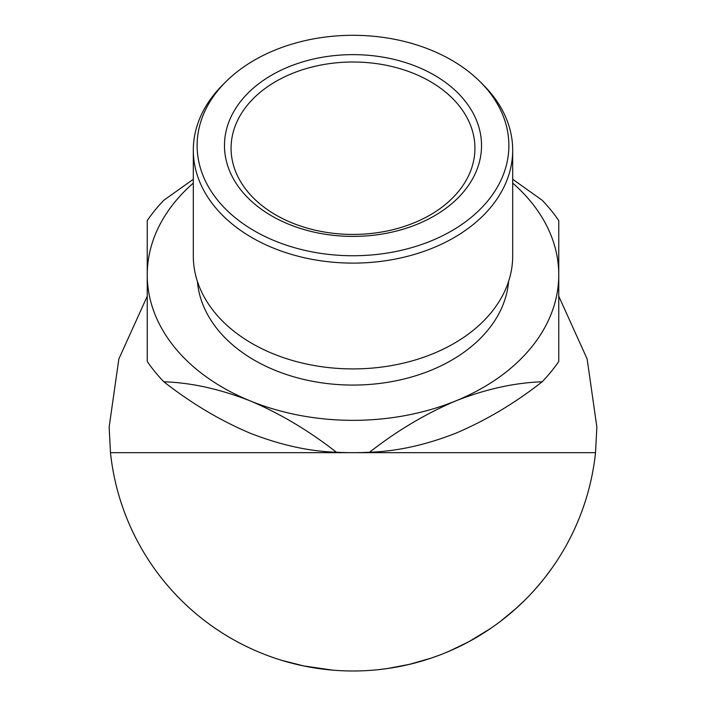 <?xml version="1.0" encoding="UTF-8"?>
<svg xmlns="http://www.w3.org/2000/svg" width="706" height="706" viewBox="0 0 706 706"><rect width="100%" height="100%" fill="white"/><g stroke="black" fill="none" stroke-linecap="round" stroke-linejoin="round"><path stroke-width="1.06" d="M353 255.749A155.876 110.224 0 0 0 491.429 196.197A155.876 110.224 0 0 0 480.274 81.887A155.876 110.224 0 0 0 353 35.3A155.876 110.224 0 0 0 225.726 81.887A155.876 110.224 0 0 0 214.571 196.197A155.876 110.224 0 0 0 353 255.749M480.274 81.887L483.389 84.994A159.688 112.916 180 0 1 512.688 150.193A159.688 112.916 180 0 1 353 263.109A159.688 112.916 180 0 1 193.312 150.193A159.688 112.916 180 0 1 222.611 84.994L225.726 81.887M193.312 150.193L193.312 255.987A159.688 112.916 0 0 0 353 368.911A159.688 112.916 0 0 0 512.688 255.987L512.688 150.193M353 236.404A128.527 90.88 180 0 1 224.473 145.524A128.527 90.88 180 0 1 353 54.636A128.527 90.88 180 0 1 481.527 145.524A128.527 90.88 180 0 1 353 236.404M353 62.004A121.926 86.22 0 0 0 231.074 148.216A121.926 86.22 0 0 0 353 234.436A121.926 86.22 0 0 0 474.926 148.216A121.926 86.22 0 0 0 353 62.004M197.389 281.359A155.876 110.224 0 0 0 353 385.07A155.876 110.224 0 0 0 508.611 281.359M332.102 670.065L303.792 665.943L282.259 660.481M321.945 668.979L319.686 668.679M314.152 667.85L308.266 666.826M306.563 666.499L304.418 666.076M300.721 665.29L297.667 664.602M293.908 663.693L289.213 662.475M437.755 655.759L431.119 658.116M430.475 658.327L409.303 664.372L387.726 668.476M387.038 668.573L380.005 669.464M490.485 628.516L469.322 641.436M468.599 641.825L466.269 643.06M465.942 643.237L453.296 649.388M452.608 649.697L445.83 652.6M494.412 625.772L490.396 628.569M487.449 630.555L484.722 632.329M484.166 632.682L478.306 636.309M473.338 639.204L472.199 639.848M518.989 605.748L515.777 608.687M514.489 609.825L512.203 611.828M511.347 612.561L509.935 613.752M508.276 615.138L507.614 615.685M507.261 615.976L501.719 620.362M516.095 608.395L501.013 620.901M548.341 573.078L546.576 575.408M551.686 568.489L546.109 576.025M544.961 577.499L543.858 578.902M541.661 581.612L540.831 582.626M540.028 583.588L539.49 584.224M539.128 584.656L534.327 590.163M558.755 296.211L587.145 358.957L596.861 427.104L595.52 452.67A243.861 243.861 0 0 1 110.48 452.67L109.139 427.104L118.855 358.957L147.245 296.211M193.312 179.262L163.818 200.248A228.62 161.656 0 0 0 147.245 220.554L147.245 274.846A205.755 145.489 0 0 0 250.118 400.849C280.026 413.513 308.796 430.642 336.427 452.246C309.246 451.399 280.476 445.045 250.118 433.184C220.21 420.52 191.441 403.382 163.818 381.787C190.955 382.626 219.725 388.98 250.118 400.849A205.755 145.489 0 0 0 353 420.344A205.755 145.489 0 0 0 455.882 400.849C485.781 389.094 514.55 382.74 542.182 381.787C515.001 403.126 486.231 420.264 455.882 433.184C425.965 444.939 397.204 451.293 369.573 452.246C396.71 430.934 425.48 413.795 455.882 400.849A205.755 145.489 0 0 0 558.755 274.846L558.755 220.554A228.62 161.656 0 0 0 542.182 200.248L512.688 179.262M336.427 452.246A228.62 161.656 0 0 0 353 452.67L353 452.67A228.62 161.656 0 0 0 369.573 452.246M542.182 381.787A228.62 161.656 0 0 0 558.755 361.481L558.755 274.846A205.755 145.489 0 0 0 512.688 183.101M193.312 183.101A205.755 145.489 0 0 0 147.245 274.846L147.245 361.481A228.62 161.656 0 0 0 163.818 381.787M595.52 452.67L110.48 452.67M470.778 640.633L469.825 641.163M468.828 641.701L449.81 650.923M523.252 601.688L514.542 609.79M512.874 611.246L505.567 617.344M546.126 575.999L544.838 577.658M543.479 579.37L537.513 586.545"/></g></svg>
